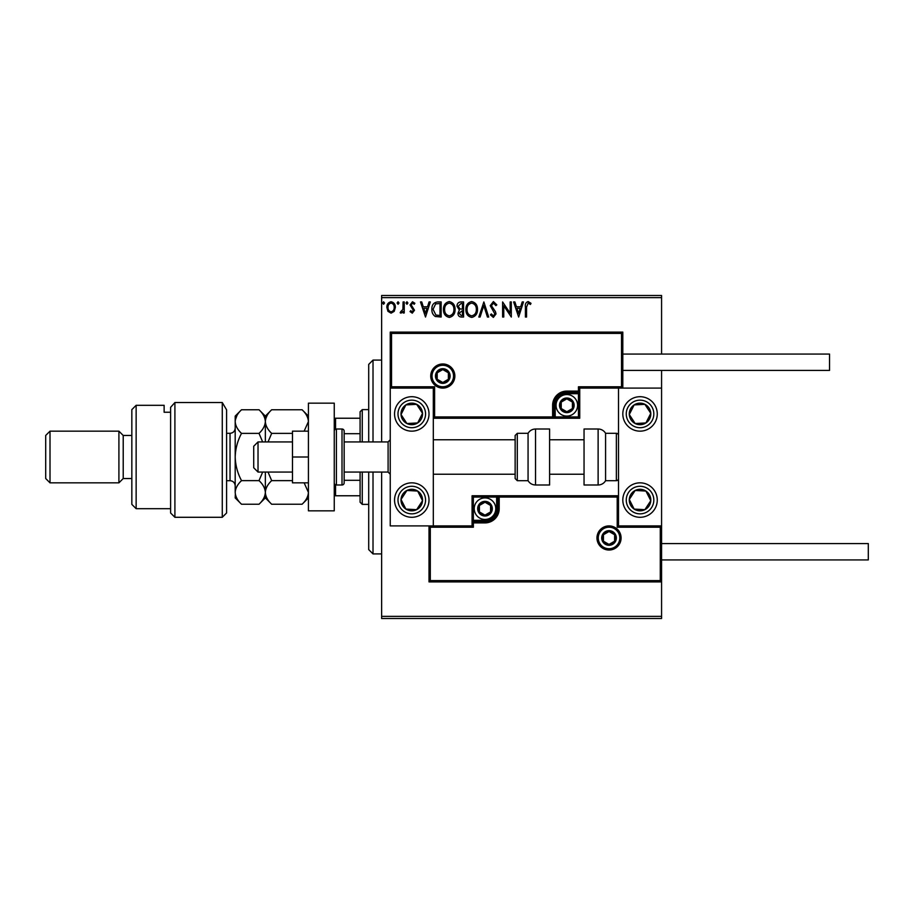 <?xml version="1.0" encoding="UTF-8"?>
<svg xmlns="http://www.w3.org/2000/svg" width="914" height="914" viewBox="0 0 914 914"><rect width="100%" height="100%" fill="white"/><g stroke="black" fill="none" stroke-linecap="round" stroke-linejoin="round"><path stroke-width="1.37" d="M394.231 311.343L391.101 313.159L387.97 311.354L386.851 307.435C386.816 304.305 388.233 302.42 391.101 301.757C393.968 302.42 395.385 304.305 395.351 307.435L394.231 311.343M404.239 301.951L404.239 312.965L403.085 312.965L403.085 311.354L401.063 313.159L400.183 312.782L400.732 311.617L402.903 309.435L403.085 301.951L404.239 301.951M412.271 313.159L410.043 311.594L410.717 310.646L412.203 311.811L413.322 310.326L410.043 304.945L412.488 301.757L414.876 303.254L414.202 304.271L412.614 303.117L411.197 304.888L414.488 310.269L412.271 313.159M437.646 301.951L441.154 301.951L441.154 317.032L435.281 316.484C432.836 314.793 431.705 312.394 431.876 309.298C431.705 304.956 433.624 302.5 437.646 301.951M463.569 301.951L463.569 317.032L461.444 317.032C459.148 316.918 457.983 315.673 457.971 313.296L459.376 310.086L457 306.236C457.011 303.745 458.2 302.317 460.553 301.951L463.569 301.951M483.86 301.951L488.693 317.032L487.436 317.032L483.769 305.596L480.101 317.032L478.833 317.032L483.86 301.951M510.149 301.951L511.303 301.951L511.303 317.032L503.763 305.79L503.763 317.032L502.609 317.032L502.609 301.951L510.149 313.171L510.149 301.951M526.567 307.001L526.567 317.032L525.413 317.032L525.413 306.853C524.944 304.111 525.87 302.351 528.166 301.563L531.011 303.311L530.428 304.465L528.178 303.117L526.567 307.001M381.629 297.644L381.629 295.496L661.576 295.496L661.576 297.644L381.629 297.644L381.629 441.93M381.629 472.07L381.629 616.356L661.576 616.356L661.576 618.504L381.629 618.504L381.629 616.356M661.576 297.644L661.576 354.072M661.576 370.433L661.576 388.096L579.739 388.096L579.739 391.101L578.448 391.101L578.448 386.793L621.52 386.793L621.52 333.393L622.811 332.102L622.811 388.096L621.52 386.793M660.285 580.607L661.576 581.898L429.009 581.898L429.009 525.904L430.3 527.207L430.3 580.607L660.285 580.607L660.285 527.207L661.576 525.904L661.576 616.356M518.649 317.032L513.622 301.951L514.89 301.951L516.433 306.784L520.672 306.784L522.214 301.951L523.482 301.951L518.649 317.032M493.423 301.563L496.805 304.865L495.868 305.63L493.503 303.117L491.401 305.664L495.445 311.605L496.039 313.902L493.343 317.421L490.43 314.862L491.344 313.936L493.354 315.867L494.874 313.959L490.235 305.653L493.423 301.563M477.485 309.423C477.565 313.731 475.657 316.393 471.761 317.421C467.774 316.484 465.809 313.845 465.889 309.503C465.82 305.196 467.74 302.545 471.67 301.563C475.6 302.511 477.542 305.139 477.485 309.423M455.069 309.423C455.149 313.731 453.241 316.393 449.345 317.421C445.358 316.484 443.393 313.845 443.473 309.503C443.393 305.196 445.324 302.545 449.254 301.563C453.184 302.511 455.126 305.139 455.069 309.423M425.501 317.032L420.474 301.951L421.742 301.951L423.285 306.784L427.524 306.784L429.066 301.951L430.334 301.951L425.501 317.032M407.918 303.014L406.947 304.271L405.976 303.014L406.947 301.757L407.918 303.014M399.018 303.014L398.058 304.271L397.087 303.014L398.058 301.757L399.018 303.014M384.531 303.014L383.56 304.271L382.6 303.014L383.56 301.757L384.531 303.014M516.936 308.338L518.558 313.388L520.169 308.338L516.936 308.338M467.054 309.503C466.997 312.954 468.551 315.079 471.704 315.867C474.857 315.033 476.4 312.885 476.331 309.435C476.377 306.007 474.846 303.894 471.704 303.117C468.528 303.894 466.974 306.019 467.054 309.503M461.204 315.479L462.415 315.479L462.415 310.646L459.125 313.262L461.204 315.479M461.821 309.103L462.415 309.103L462.415 303.505L461.09 303.505L458.154 306.236L459.982 308.932L461.821 309.103M444.627 309.503C444.57 312.954 446.123 315.079 449.288 315.867C452.441 315.033 453.984 312.885 453.904 309.435C453.961 306.007 452.419 303.894 449.288 303.117C446.112 303.894 444.558 306.019 444.627 309.503M439.988 315.479L439.988 303.505L435.647 303.882L433.042 309.309L435.898 315.056L439.988 315.479M423.776 308.338L425.41 313.388L427.021 308.338L423.776 308.338M388.004 307.424C387.959 309.766 388.987 311.228 391.101 311.811C393.214 311.228 394.242 309.766 394.197 307.424C394.242 305.093 393.214 303.654 391.101 303.117C388.987 303.654 387.959 305.093 388.004 307.424M411.78 396.71A17.229 17.229 0 0 1 429.009 413.928A17.229 17.229 0 0 1 411.78 431.157A17.229 17.229 0 0 1 394.551 413.928A17.229 17.229 0 0 1 411.78 396.71M411.78 517.29A17.229 17.229 0 0 0 429.009 500.072A17.229 17.229 0 0 0 411.78 482.843A17.229 17.229 0 0 0 394.551 500.072A17.229 17.229 0 0 0 426.198 509.486A17.229 17.229 0 0 0 421.205 485.642M621.52 333.393L391.535 333.393L391.535 386.793L390.244 388.096L433.316 388.096L433.316 525.904L472.07 525.904L472.07 522.899L473.361 522.899L473.361 527.207L430.3 527.207M391.535 333.393L390.244 332.102L390.244 525.904L433.316 525.904M640.04 517.29A17.229 17.229 0 0 1 622.811 500.072A17.229 17.229 0 0 1 640.04 482.843A17.229 17.229 0 0 1 657.269 500.072A17.229 17.229 0 0 1 640.04 517.29M640.04 396.71A17.229 17.229 0 0 0 622.811 413.928A17.229 17.229 0 0 0 640.04 431.157A17.229 17.229 0 0 0 657.269 413.928A17.229 17.229 0 0 0 640.04 396.71M661.576 388.096L661.576 525.904L618.504 525.904L618.504 388.096M258.022 472.07L253.715 467.762L253.715 446.238L258.022 441.93L258.022 472.07L292.48 472.07M344.167 472.07L388.096 472.07L388.096 441.93L390.244 439.771M598.259 537.969A10.762 10.762 0 0 0 609.032 548.731A10.762 10.762 0 0 0 619.795 537.969A10.762 10.762 0 0 0 609.032 527.207A10.762 10.762 0 0 0 598.259 537.969M484.991 520.306L484.991 521.597L473.361 521.597A1.291 1.291 0 0 0 472.07 522.899L472.07 495.765L496.622 495.765L496.622 497.056L473.361 497.056L473.361 520.306L484.991 520.306A11.631 11.631 0 0 0 496.622 508.687L496.622 497.056L497.913 497.056A1.291 1.291 0 0 1 499.204 495.765L496.622 495.765M484.991 522.899L484.991 521.597A12.922 12.922 0 0 0 497.913 508.687L497.913 497.056L499.204 497.056L499.204 495.765L618.504 495.765L617.213 497.056L499.204 497.056L499.204 508.687A14.213 14.213 0 0 1 484.991 522.899L473.361 522.899L473.361 520.306L472.07 520.306M430.3 580.607L429.009 581.898M472.07 525.904L473.361 527.207M660.285 527.207L617.213 527.207L618.504 525.904M472.07 495.765L473.361 497.056M453.55 376.031A10.762 10.762 0 0 0 442.787 365.269A10.762 10.762 0 0 0 432.025 376.031A10.762 10.762 0 0 0 442.787 386.793A10.762 10.762 0 0 0 453.55 376.031M390.244 332.102L622.811 332.102M566.829 393.694L566.829 392.403L578.448 392.403A1.291 1.291 0 0 0 579.739 391.101L579.739 418.235L555.198 418.235L555.198 416.944L578.448 416.944L578.448 393.694L566.829 393.694A11.631 11.631 0 0 0 555.198 405.313L555.198 416.944L553.907 416.944A1.291 1.291 0 0 1 552.616 418.235L555.198 418.235M566.829 391.101L566.829 392.403A12.922 12.922 0 0 0 553.907 405.313L553.907 416.944L552.616 416.944L552.616 418.235L433.316 418.235L434.607 416.944L552.616 416.944L552.616 405.313A14.213 14.213 0 0 1 566.829 391.101L578.448 391.101L578.448 393.694L579.739 393.694M579.739 388.096L578.448 386.793M391.535 386.793L434.607 386.793L433.316 388.096M579.739 418.235L578.448 416.944M573.284 405.313A6.455 6.455 0 0 0 561.23 402.091A6.455 6.455 0 0 0 566.829 411.78A6.455 6.455 0 0 0 573.284 405.313M572.415 405.313L572.415 402.091L566.829 398.858L561.23 402.091L561.23 408.547L566.829 411.78L572.415 408.547L572.415 405.313M556.055 405.313A10.762 10.762 0 0 1 566.829 394.551A10.762 10.762 0 0 1 577.591 405.313A10.762 10.762 0 0 1 566.829 416.087A10.762 10.762 0 0 1 556.055 405.313M572.415 402.091L572.415 408.547L566.829 411.78M566.829 398.858L561.23 402.091L561.23 408.547M491.458 508.687A6.455 6.455 0 0 0 479.404 505.453A6.455 6.455 0 0 0 484.991 515.142A6.455 6.455 0 0 0 491.458 508.687M490.589 508.687L490.589 505.453L484.991 502.22L479.404 505.453L479.404 511.909L484.991 515.142L490.589 511.909L490.589 508.687M474.229 508.687A10.762 10.762 0 0 1 484.991 497.913A10.762 10.762 0 0 1 495.765 508.687A10.762 10.762 0 0 1 484.991 519.449A10.762 10.762 0 0 1 474.229 508.687M490.589 505.453L490.589 511.909L484.991 515.142M484.991 502.22L479.404 505.453L479.404 511.909M615.488 537.969A6.455 6.455 0 0 0 603.434 534.736A6.455 6.455 0 0 0 609.032 544.424A6.455 6.455 0 0 0 615.488 537.969M614.619 537.969L614.619 534.736L609.032 531.502L603.434 534.736L603.434 541.202L609.032 544.424L614.619 541.202L614.619 537.969M614.619 534.736L614.619 541.202L609.032 544.424M609.032 531.502L603.434 534.736L603.434 541.202M449.242 376.031A6.455 6.455 0 0 0 437.189 372.798A6.455 6.455 0 0 0 442.787 382.498A6.455 6.455 0 0 0 449.242 376.031M448.386 376.031L448.386 372.798L442.787 369.576L437.189 372.798L437.189 379.264L442.787 382.498L448.386 379.264L448.386 376.031M448.386 372.798L448.386 379.264L442.787 382.498M442.787 369.576L437.189 372.798L437.189 379.264M402.766 494.177A10.762 10.762 0 0 0 416.635 509.669A10.762 10.762 0 0 0 417.664 491.058A10.762 10.762 0 0 0 402.766 494.177M403.977 494.965L401.029 499.478L405.885 509.087L416.635 509.669L422.531 500.666L417.664 491.058L406.913 490.464L403.977 494.965M402.354 514.491A17.229 17.229 0 0 1 411.78 482.843M401.029 499.478L405.885 509.087L416.635 509.669L422.531 500.666L417.664 491.058L406.913 490.464L401.029 499.478M631.026 494.177A10.762 10.762 0 0 0 644.896 509.669A10.762 10.762 0 0 0 645.924 491.058A10.762 10.762 0 0 0 631.026 494.177M632.237 494.965L629.289 499.478L634.145 509.087L644.896 509.669L650.791 500.666L645.924 491.058L635.173 490.464L632.237 494.965M629.289 499.478L634.145 509.087L644.896 509.669L650.791 500.666L645.924 491.058L635.173 490.464L629.289 499.478M649.054 408.044A10.762 10.762 0 0 0 629.289 414.522A10.762 10.762 0 0 0 645.924 422.942A10.762 10.762 0 0 0 649.054 408.044M647.843 408.832L644.896 404.331L634.145 404.913L629.289 414.522L635.173 423.536L645.924 422.942L650.791 413.334L647.843 408.832M654.458 404.514A17.229 17.229 0 0 1 649.466 428.358M640.04 431.157A17.229 17.229 0 0 1 625.622 423.353M644.896 404.331L634.145 404.913L629.289 414.522L635.173 423.536L645.924 422.942L650.791 413.334L644.896 404.331M420.794 408.044A10.762 10.762 0 0 0 401.029 414.522A10.762 10.762 0 0 0 417.664 422.942A10.762 10.762 0 0 0 420.794 408.044M419.583 408.832L416.635 404.331L405.885 404.913L401.029 414.522L406.913 423.536L417.664 422.942L422.531 413.334L419.583 408.832M416.635 404.331L405.885 404.913L401.029 414.522L406.913 423.536L417.664 422.942L422.531 413.334L416.635 404.331M598.122 484.991A8.614 8.614 0 0 0 605.582 480.684L605.582 433.316A8.614 8.614 0 0 0 598.122 429.009L584.046 429.009L584.046 484.991L598.122 484.991L598.122 429.009M605.582 480.684L616.356 480.684A2.148 2.148 0 0 0 618.504 478.536M616.356 480.684L616.356 433.316A2.148 2.148 0 0 1 618.504 435.464M616.356 433.316L605.582 433.316M535.524 484.991L549.6 484.991L549.6 429.009L535.524 429.009L535.524 484.991C532.268 484.888 529.777 483.449 528.063 480.684L528.063 433.316L517.29 433.316L517.29 480.684L515.142 478.536L515.142 435.464L517.29 433.316M433.316 474.229L515.142 474.229L515.142 439.771L433.316 439.771M661.576 543.567L868.3 543.567L868.3 559.928L661.576 559.928M622.811 354.072L829.535 354.072L829.535 370.433L622.811 370.433M308.418 457L292.48 457L292.48 482.843L308.418 482.843M292.48 457L292.48 431.157L308.418 431.157M308.418 510.835L308.418 403.165L334.261 403.165L334.261 510.835L308.418 510.835M336.409 429.009L336.409 484.991L342.007 484.991A2.148 2.148 0 0 0 344.167 482.843L344.167 431.157A2.148 2.148 0 0 0 342.007 429.009L336.409 429.009A2.148 2.148 0 0 0 334.261 431.157M336.409 484.991A2.148 2.148 0 0 1 334.261 482.843M373.015 472.07L373.015 553.907L368.708 549.6L368.708 472.07M368.708 441.93L368.708 364.4L373.015 360.093L373.015 441.93M362.252 472.07L362.252 504.379L360.093 502.22L360.093 472.07M360.093 441.93L360.093 411.78L362.252 409.621L362.252 441.93M362.252 504.379L368.708 504.379M362.252 409.621L368.708 409.621M360.093 495.765L334.261 495.765M360.093 480.296L344.167 480.296M360.093 433.704L344.167 433.704M334.261 418.235L335.552 418.235L335.552 429.18M360.093 418.235L335.552 418.235M335.552 484.82L335.552 495.765M226.581 512.994L222.273 517.29L222.273 402.526L226.581 409.826L226.581 512.994M136.14 508.687L131.833 504.379L131.833 409.621L136.14 405.313L136.14 508.687L170.598 508.687M123.219 478.536L123.219 435.464L118.911 431.157L118.911 482.843L123.219 478.536L131.833 478.536M50.007 482.843L45.7 478.536L45.7 435.464L50.007 431.157L50.007 482.843L118.911 482.843M50.007 431.157L118.911 431.157M123.219 435.464L131.833 435.464M170.598 412.237L164.132 412.237L164.132 405.313L164.132 412.237M136.14 405.313L164.132 405.313M174.905 517.29L170.598 512.994L170.598 407.336L174.905 402.526L222.273 402.526L174.905 402.526L174.905 517.29L222.273 517.29M174.905 402.526L170.598 407.336M226.581 409.826L222.273 402.526M304.145 482.843L308.418 492.429C308.178 496.576 306.064 500.518 302.088 504.242L271.675 504.242C267.722 500.564 265.608 496.633 265.346 492.429C265.586 488.282 267.699 484.351 271.675 480.627L292.48 480.627M268.031 441.93L271.675 433.373L292.48 433.373M271.675 480.627L268.031 472.07M271.675 433.373C267.711 429.671 265.597 425.73 265.346 421.571C265.597 417.401 267.711 413.459 271.675 409.758L302.088 409.758C306.053 413.459 308.167 417.401 308.418 421.571L304.145 431.157M267.117 415.493L265.814 418.486M265.346 441.93L265.346 416.087L271.675 409.758M271.675 504.242L265.346 497.913L265.346 472.07M262.661 472.07L259.016 480.627C262.969 484.294 265.083 488.236 265.346 492.429C265.106 496.576 262.992 500.518 259.016 504.242L241.525 504.242C237.571 500.564 235.458 496.633 235.195 492.429L235.195 416.087L241.525 409.758L259.016 409.758C262.981 413.448 265.094 417.39 265.346 421.571C265.094 425.73 262.981 429.671 259.016 433.373L262.661 441.93M265.346 421.571L265.231 420.04M241.525 504.242L235.195 497.913L235.332 494.074M235.195 492.429C235.446 488.282 237.549 484.351 241.525 480.627C237.571 473.269 235.458 465.397 235.195 457C235.446 448.705 237.549 440.834 241.525 433.373C237.56 429.683 235.458 425.741 235.195 421.571C235.446 417.401 237.56 413.471 241.525 409.758M236.966 415.482L235.332 419.926M241.525 433.373L259.016 433.373M241.525 480.627L259.016 480.627M621.086 537.969A12.053 12.053 0 0 1 609.032 550.022A12.053 12.053 0 0 1 596.968 537.969A12.053 12.053 0 0 1 609.032 525.904A12.053 12.053 0 0 1 621.086 537.969M617.213 527.207L617.213 497.056M496.622 508.687L499.204 508.687M430.734 376.031A12.053 12.053 0 0 1 442.787 363.978A12.053 12.053 0 0 1 454.852 376.031A12.053 12.053 0 0 1 442.787 388.096A12.053 12.053 0 0 1 430.734 376.031M434.607 386.793L434.607 416.944M555.198 405.313L552.616 405.313M574.141 405.313A7.323 7.323 0 0 0 566.829 398.001A7.323 7.323 0 0 0 559.505 405.313A7.323 7.323 0 0 0 566.829 412.637A7.323 7.323 0 0 0 574.141 405.313M492.315 508.687A7.323 7.323 0 0 0 484.991 501.363A7.323 7.323 0 0 0 477.668 508.687A7.323 7.323 0 0 0 484.991 515.999A7.323 7.323 0 0 0 492.315 508.687M616.356 537.969A7.323 7.323 0 0 0 609.032 530.646A7.323 7.323 0 0 0 601.709 537.969A7.323 7.323 0 0 0 609.032 545.292A7.323 7.323 0 0 0 616.356 537.969M450.111 376.031A7.323 7.323 0 0 0 442.787 368.708A7.323 7.323 0 0 0 435.464 376.031A7.323 7.323 0 0 0 442.787 383.354A7.323 7.323 0 0 0 450.111 376.031M400.241 492.532A13.779 13.779 0 0 0 404.239 511.6A13.779 13.779 0 0 0 423.319 507.601A13.779 13.779 0 0 0 419.32 488.533A13.779 13.779 0 0 0 400.241 492.532M628.501 492.532A13.779 13.779 0 0 0 632.499 511.6A13.779 13.779 0 0 0 651.579 507.601A13.779 13.779 0 0 0 647.58 488.533A13.779 13.779 0 0 0 628.501 492.532M651.579 406.399A13.779 13.779 0 0 0 632.499 402.4A13.779 13.779 0 0 0 628.501 421.468A13.779 13.779 0 0 0 647.58 425.467A13.779 13.779 0 0 0 651.579 406.399M423.319 406.399A13.779 13.779 0 0 0 404.239 402.4A13.779 13.779 0 0 0 400.241 421.468A13.779 13.779 0 0 0 419.32 425.467A13.779 13.779 0 0 0 423.319 406.399M342.007 484.991L342.007 429.009M226.581 480.684L230.031 480.684L230.031 433.316C233.173 433.008 234.898 431.282 235.195 428.14M388.096 472.07L390.244 474.229M584.046 474.229L549.6 474.229M584.046 439.771L549.6 439.771M258.022 441.93L292.48 441.93M344.167 441.93L388.096 441.93M517.29 480.684L528.063 480.684M535.524 429.009C532.268 429.112 529.777 430.551 528.063 433.316M373.015 360.093L381.629 360.093M373.015 553.907L381.629 553.907M308.418 416.087L302.088 409.758M308.418 497.913L302.088 504.242M265.346 497.913L259.016 504.242M265.346 416.087L259.016 409.758M226.581 433.316L230.031 433.316M230.031 480.684C233.173 480.993 234.898 482.718 235.195 485.86"/></g></svg>
